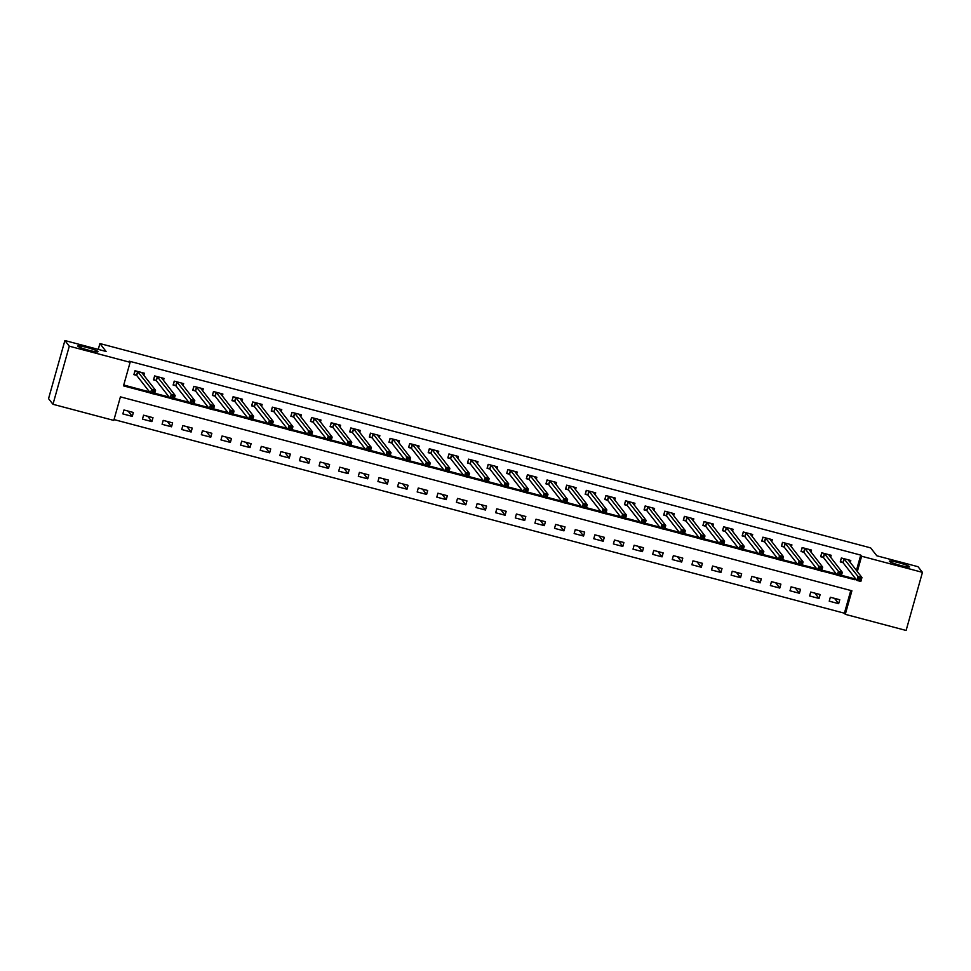 <?xml version="1.0" encoding="UTF-8"?>
<svg xmlns="http://www.w3.org/2000/svg" width="971" height="971" viewBox="0 0 971 971"><rect width="100%" height="100%" fill="white"/><g stroke="black" fill="none" stroke-linecap="round" stroke-linejoin="round"><path stroke-width="1.46" d="M97.937 351.538A10.499 1.092 -164.3 0 1 97.998 351.72A10.499 1.092 -164.3 0 1 88.3 350.13A10.499 1.092 -164.3 0 1 77.838 346.21A10.499 1.092 -164.3 0 1 77.777 346.04A10.499 1.092 -164.3 0 1 87.475 347.618A10.499 1.092 -164.3 0 1 97.937 351.538M909.487 566.688A10.499 1.092 -164.3 0 1 909.548 566.858A10.499 1.092 -164.3 0 1 899.862 565.28A10.499 1.092 -164.3 0 1 889.4 561.359A10.499 1.092 -164.3 0 1 889.339 561.177A10.499 1.092 -164.3 0 1 899.025 562.767A10.499 1.092 -164.3 0 1 909.487 566.688M52.968 404.288L48.55 398.644L64.887 340.542L106.082 351.466L99.904 343.552L870.647 547.875L876.825 555.788L918.032 566.712L922.45 572.356L906.113 630.458L845.292 614.34L851.907 590.781L120.416 396.86L113.789 420.419L52.968 404.288L69.293 346.186L130.126 362.317L123.499 385.863L150.408 393M114.02 419.581L844.406 613.211L845.292 614.34M844.406 613.211L850.79 590.489M839.757 599.738L830.339 597.25L829.234 601.17L838.653 603.671L839.757 599.738M820.143 594.543L810.724 592.043L809.62 595.963L819.038 598.464L820.143 594.543M800.517 589.336L791.098 586.836L789.993 590.769L799.412 593.269L800.517 589.336M780.89 584.141L771.472 581.641L770.367 585.562L779.786 588.062L780.89 584.141M761.276 578.934L751.857 576.434L750.753 580.367L760.172 582.855L761.276 578.934M741.65 573.727L732.231 571.239L731.127 575.16L740.545 577.66L741.65 573.727M722.023 568.533L712.605 566.032L711.512 569.965L720.931 572.453L722.023 568.533M702.409 563.326L692.991 560.837L691.886 564.758L701.305 567.258L702.409 563.326M682.783 558.131L673.364 555.63L672.26 559.551L681.678 562.051L682.783 558.131M663.169 552.924L653.75 550.423L652.646 554.356L662.064 556.856L663.169 552.924M643.542 547.729L634.124 545.229L633.019 549.149L642.438 551.649L643.542 547.729M623.916 542.522L614.497 540.022L613.393 543.954L622.812 546.442L623.916 542.522M604.302 537.315L594.883 534.827L593.779 538.747L603.197 541.248L604.302 537.315M584.676 532.12L575.257 529.62L574.152 533.552L583.571 536.041L584.676 532.12M565.049 526.913L555.63 524.425L554.538 528.345L563.957 530.846L565.049 526.913M545.435 521.718L536.016 519.218L534.912 523.138L544.33 525.639L545.435 521.718M525.809 516.511L516.39 514.011L515.285 517.944L524.704 520.444L525.809 516.511M506.194 511.316L496.776 508.816L495.671 512.737L505.09 515.237L506.194 511.316M486.568 506.109L477.149 503.609L476.045 507.542L485.464 510.03L486.568 506.109M466.942 500.902L457.523 498.414L456.419 502.335L465.837 504.835L466.942 500.902M447.328 495.708L437.909 493.207L436.804 497.14L446.223 499.628L447.328 495.708M427.701 490.501L418.283 488.012L417.178 491.933L426.597 494.433L427.701 490.501M408.075 485.306L398.656 482.805L397.564 486.726L406.983 489.226L408.075 485.306M388.461 480.099L379.042 477.598L377.937 481.531L387.356 484.031L388.461 480.099M368.834 474.904L359.416 472.404L358.311 476.324L367.73 478.824L368.834 474.904M349.22 469.697L339.801 467.197L338.697 471.129L348.116 473.617L349.22 469.697M329.594 464.49L320.175 462.002L319.071 465.922L328.489 468.423L329.594 464.49M309.967 459.295L300.549 456.795L299.444 460.727L308.863 463.216L309.967 459.295M290.353 454.088L280.935 451.6L279.83 455.52L289.249 458.021L290.353 454.088M270.727 448.893L261.308 446.393L260.204 450.313L269.622 452.814L270.727 448.893M251.101 443.686L241.682 441.186L240.59 445.119L250.008 447.619L251.101 443.686M231.486 438.491L222.068 435.991L220.963 439.912L230.382 442.412L231.486 438.491M211.86 433.284L202.441 430.784L201.337 434.717L210.756 437.205L211.86 433.284M192.246 428.077L182.827 425.589L181.723 429.51L191.141 432.01L192.246 428.077M172.62 422.883L163.201 420.382L162.096 424.315L171.515 426.803L172.62 422.883M152.993 417.676L143.574 415.187L142.47 419.108L151.889 421.608L152.993 417.676M133.379 412.481L123.96 409.98L122.856 413.901L132.274 416.401L133.379 412.481M856.422 570.475L860.743 555.109L129.24 361.188L130.126 362.317M123.742 385.038L149.522 391.871M154.717 393.243L169.148 397.066M174.343 398.45L188.762 402.273M193.969 403.657L208.389 407.48M213.584 408.852L228.015 412.675M233.21 414.059L247.629 417.882M252.836 419.254L267.256 423.077M272.45 424.461L286.882 428.284M292.077 429.655L306.496 433.479M311.691 434.862L326.122 438.686M331.317 440.069L345.737 443.893M350.944 445.264L365.363 449.088M370.558 450.471L384.989 454.294M390.184 455.666L404.604 459.489M409.798 460.873L424.23 464.696M429.425 466.068L443.856 469.891M449.051 471.275L463.47 475.098M468.665 476.482L483.097 480.305M488.292 481.677L502.711 485.5M507.918 486.884L522.337 490.707M527.532 492.079L541.964 495.902M547.159 497.286L561.578 501.109M566.773 502.48L581.204 506.304M586.399 507.687L600.831 511.511M606.025 512.894L620.445 516.718M625.64 518.089L640.071 521.913M645.266 523.296L659.685 527.119M664.892 528.491L679.312 532.314M684.506 533.698L698.938 537.521M704.133 538.893L718.552 542.716M723.747 544.1L738.178 547.923M743.373 549.307L757.805 553.13M763 554.502L777.419 558.325M782.614 559.709L797.045 563.532M802.24 564.904L816.66 568.727M821.867 570.111L836.286 573.934M841.481 575.305L854.116 578.655L854.492 577.32M850.22 562.537L850.79 560.485L841.372 557.985L840.267 561.918L842.828 562.585M830.593 557.33L831.176 555.278L821.757 552.79L820.653 556.711L823.202 557.39M810.979 552.135L811.55 550.084L802.131 547.583L801.026 551.504L803.587 552.183M791.353 546.928L791.923 544.877L782.505 542.376L781.412 546.309L783.961 546.989M771.727 541.721L772.309 539.682L762.89 537.181L761.786 541.102L764.335 541.782M752.112 536.526L752.683 534.475L743.264 531.974L742.16 535.907L744.721 536.575M732.486 531.319L733.069 529.268L723.65 526.78L722.545 530.7L725.094 531.38M712.872 526.124L713.442 524.073L704.024 521.573L702.919 525.505L705.468 526.173M693.245 520.917L693.816 518.866L684.397 516.378L683.293 520.298L685.854 520.978M673.619 515.722L674.202 513.671L664.783 511.171L663.678 515.091L666.227 515.771M654.005 510.515L654.575 508.464L645.157 505.964L644.052 509.896L646.613 510.576M634.379 505.308L634.949 503.269L625.542 500.769L624.438 504.689L626.987 505.369M614.752 500.114L615.335 498.062L605.916 495.562L604.812 499.495L607.361 500.162M595.138 494.907L595.709 492.855L586.29 490.367L585.185 494.288L587.746 494.967M575.512 489.712L576.094 487.66L566.676 485.16L565.571 489.093L568.12 489.76M555.898 484.505L556.468 482.453L547.049 479.965L545.945 483.886L548.494 484.565M536.271 479.31L536.842 477.259L527.423 474.758L526.318 478.679L528.879 479.358M516.645 474.103L517.227 472.052L507.809 469.551L506.704 473.484L509.253 474.164M497.031 468.896L497.601 466.857L488.182 464.356L487.078 468.277L489.639 468.957M477.404 463.701L477.975 461.65L468.568 459.149L467.464 463.082L470.013 463.75M457.778 458.494L458.361 456.443L448.942 453.955L447.837 457.875L450.386 458.555M438.164 453.299L438.734 451.248L429.316 448.748L428.211 452.68L430.772 453.348M418.537 448.092L419.12 446.041L409.701 443.553L408.597 447.473L411.146 448.153M398.923 442.897L399.494 440.846L390.075 438.346L388.97 442.266L391.519 442.946M379.297 437.69L379.867 435.639L370.449 433.139L369.344 437.071L371.905 437.751M359.671 432.483L360.253 430.444L350.834 427.944L349.73 431.864L352.279 432.544M340.056 427.289L340.627 425.237L331.208 422.737L330.104 426.67L332.665 427.337M320.43 422.082L321 420.03L311.594 417.542L310.489 421.463L313.038 422.142M300.804 416.887L301.386 414.835L291.968 412.335L290.863 416.268L293.412 416.935M281.189 411.68L281.76 409.628L272.341 407.14L271.237 411.061L273.798 411.74M261.563 406.485L262.146 404.434L252.727 401.933L251.623 405.854L254.171 406.533M241.949 401.278L242.519 399.227L233.101 396.726L231.996 400.659L234.545 401.339M222.323 396.071L222.893 394.032L213.474 391.531L212.37 395.452L214.931 396.132M202.696 390.876L203.279 388.825L193.86 386.324L192.756 390.257L195.305 390.925M183.082 385.669L183.653 383.618L174.234 381.13L173.129 385.05L175.69 385.73M163.456 380.474L164.038 378.423L154.62 375.923L153.515 379.855L156.064 380.523M143.829 375.267L144.412 373.216L134.993 370.728L133.889 374.648L136.438 375.328M99.904 343.552L98.265 349.39M64.887 340.542L69.293 346.186M860.743 555.109L861.617 556.237L922.45 572.356M841.25 576.143L855.002 579.784L855.378 578.449M857.308 571.603L861.617 556.237M154.486 394.08L170.034 398.207M174.112 399.287L189.648 403.402M193.727 404.482L209.275 408.609M213.353 409.689L228.889 413.804M232.979 414.884L248.515 419.011M252.594 420.091L268.142 424.206M272.22 425.286L287.756 429.413M291.834 430.493L307.382 434.62M311.46 435.7L327.009 439.814M331.087 440.895L346.623 445.021M350.701 446.102L366.249 450.216M370.327 451.297L385.863 455.423M389.954 456.504L405.49 460.618M409.568 461.698L425.116 465.825M429.194 466.905L444.73 471.032M448.808 472.112L464.356 476.227M468.435 477.307L483.971 481.434M488.061 482.514L503.597 486.629M507.675 487.709L523.223 491.836M527.302 492.916L542.838 497.031M546.928 498.111L562.464 502.238M566.542 503.318L582.09 507.445M586.168 508.525L601.704 512.639M605.783 513.72L621.331 517.846M625.409 518.927L640.945 523.041M645.035 524.122L660.571 528.248M664.65 529.329L680.198 533.443M684.276 534.523L699.812 538.65M703.902 539.73L719.438 543.845M723.516 544.937L739.065 549.052M743.143 550.132L758.679 554.259M762.757 555.339L778.305 559.454M782.383 560.534L797.919 564.661M802.01 565.741L817.546 569.856M821.624 570.936L837.172 575.063M854.116 578.655L855.002 579.784M834.502 598.342L838.653 603.671M128.111 411.085L132.274 416.401M147.738 416.28L151.889 421.608M167.364 421.487L171.515 426.803M186.978 426.682L191.141 432.01M206.605 431.889L210.756 437.205M226.219 437.096L230.382 442.412M245.845 442.291L250.008 447.619M265.471 447.497L269.622 452.814M285.086 452.692L289.249 458.021M304.712 457.899L308.863 463.216M324.338 463.094L328.489 468.423M343.952 468.301L348.116 473.617M363.579 473.508L367.73 478.824M383.193 478.703L387.356 484.031M402.819 483.91L406.983 489.226M422.446 489.105L426.597 494.433M442.06 494.312L446.223 499.628M461.686 499.507L465.837 504.835M481.313 504.714L485.464 510.03M500.927 509.921L505.09 515.237M520.553 515.115L524.704 520.444M540.167 520.322L544.33 525.639M559.794 525.517L563.957 530.846M579.42 530.724L583.571 536.041M599.034 535.919L603.197 541.248M618.661 541.126L622.812 546.442M638.287 546.333L642.438 551.649M657.901 551.528L662.064 556.856M677.527 556.735L681.678 562.051M697.142 561.93L701.305 567.258M716.768 567.137L720.931 572.453M736.394 572.332L740.545 577.66M756.008 577.539L760.172 582.855M775.635 582.746L779.786 588.062M795.261 587.941L799.412 593.269M814.875 593.147L819.038 598.464M849.103 561.104L849.382 560.109M840.437 561.323L841.529 558.034M859.092 578.279L858.655 579.845L860.221 580.27L860.658 578.692L859.092 578.279L858.012 576.495L861.945 577.539L860.84 581.459L856.92 580.427L858.012 576.495L843.933 558.665M848.241 559.806L861.945 577.539L860.658 578.692M858.655 579.845L856.92 580.427L843.107 562.755L840.558 561.493M860.221 580.27L860.84 581.459M829.477 555.91L829.768 554.902M820.811 556.128L821.915 552.827M839.466 573.072L839.029 574.65L840.595 575.063L841.044 573.497L839.466 573.072L838.398 571.288L842.318 572.332L841.214 576.264L837.293 575.22L838.398 571.288L824.306 553.458M828.615 554.599L842.318 572.332L841.044 573.497M839.029 574.65L837.293 575.22L823.481 557.548L820.944 556.286M840.595 575.063L841.214 576.264M809.863 550.703L810.142 549.707M801.196 550.921L802.289 547.62M819.852 567.877L819.403 569.443L820.981 569.868L821.417 568.29L819.852 567.877L818.771 566.093L822.704 567.137L821.6 571.057L817.667 570.013L818.771 566.093L804.692 548.263M809.001 549.404L822.704 567.137L821.417 568.29M819.403 569.443L817.667 570.013L803.867 552.353L801.318 551.079M820.981 569.868L821.6 571.057M790.236 545.496L790.515 544.5M781.57 545.726L782.675 542.425M800.225 562.67L799.788 564.248L801.354 564.661L801.803 563.095L800.225 562.67L799.157 560.886L803.078 561.93L801.973 565.862L798.053 564.819L799.157 560.886L785.066 543.056M789.374 544.197L803.078 561.93L801.803 563.095M799.788 564.248L798.053 564.819L784.24 547.146L781.704 545.884M801.354 564.661L801.973 565.862M770.622 540.301L770.901 539.306M761.956 540.519L763.048 537.218M780.611 557.475L780.162 559.041L781.74 559.454L782.177 557.888L780.611 557.475L779.531 555.691L783.451 556.723L782.347 560.655L778.426 559.612L779.531 555.691L765.439 537.861M769.748 539.002L783.451 556.723L782.177 557.888M780.162 559.041L778.426 559.612L764.626 541.952L762.077 540.677M781.74 559.454L782.347 560.655M750.996 535.094L751.275 534.099M742.33 535.312L743.422 532.023M760.985 552.268L760.548 553.846L762.114 554.259L762.551 552.681L760.985 552.268L759.905 550.484L763.837 551.528L762.733 555.448L758.8 554.417L759.905 550.484L745.825 532.654M750.134 533.795L763.837 551.528L762.551 552.681M760.548 553.846L758.8 554.417L745 536.745L742.451 535.482M762.114 554.259L762.733 555.448M731.369 529.899L731.649 528.904M722.703 530.117L723.808 526.816M741.359 547.074L740.922 548.639L742.487 549.052L742.936 547.486L741.359 547.074L740.29 545.289L744.211 546.321L743.106 550.254L739.186 549.21L740.29 545.289L726.199 527.447M730.508 528.6L744.211 546.321L742.936 547.486M740.922 548.639L739.186 549.21L725.373 531.538L722.837 530.275M742.487 549.052L743.106 550.254M711.755 524.692L712.034 523.697M703.089 524.91L704.181 521.621M721.744 541.867L721.295 543.432L722.873 543.857L723.31 542.279L721.744 541.867L720.664 540.082L724.584 541.126L723.48 545.047L719.56 544.015L720.664 540.082L706.572 522.252M710.893 523.393L724.584 541.126L723.31 542.279M721.295 543.432L719.56 544.015L705.759 526.343L703.21 525.08M722.873 543.857L723.48 545.047M692.129 519.497L692.408 518.49M683.463 519.716L684.567 516.414M702.118 536.66L701.681 538.237L703.247 538.65L703.684 537.084L702.118 536.66L701.038 534.887L704.97 535.919L703.866 539.852L699.945 538.808L701.038 534.887L686.958 517.045M691.267 518.186L704.97 535.919L703.684 537.084M701.681 538.237L699.945 538.808L686.133 521.136L683.584 519.873M703.247 538.65L703.866 539.852M672.502 514.29L672.794 513.295M663.836 514.509L664.941 511.207M682.492 531.465L682.055 533.03L683.62 533.455L684.07 531.877L682.492 531.465L681.424 529.681L685.344 530.724L684.239 534.645L680.319 533.601L681.424 529.681L667.332 511.851M671.641 512.991L685.344 530.724L684.07 531.877M682.055 533.03L680.319 533.601L666.507 515.941L663.97 514.666M683.62 533.455L684.239 534.645M652.888 509.083L653.167 508.088M644.222 509.314L645.314 506.012M662.877 526.258L662.428 527.836L664.006 528.248L664.443 526.683L662.877 526.258L661.797 524.474L665.73 525.517L664.625 529.45L660.693 528.406L661.797 524.474L647.718 506.644M652.027 507.784L665.73 525.517L664.443 526.683M662.428 527.836L660.693 528.406L646.892 510.734L644.343 509.472M664.006 528.248L664.625 529.45M633.262 503.888L633.541 502.893M624.596 504.107L625.7 500.805M643.251 521.063L642.814 522.629L644.38 523.041L644.829 521.476L643.251 521.063L642.183 519.279L646.103 520.322L644.999 524.243L641.078 523.199L642.183 519.279L628.091 501.449M632.4 502.59L646.103 520.322L644.829 521.476M642.814 522.629L641.078 523.199L627.266 505.539L624.729 504.265M644.38 523.041L644.999 524.243M613.648 498.681L613.927 497.686M604.982 498.9L606.074 495.611M623.637 515.856L623.188 517.434L624.766 517.846L625.203 516.269L623.637 515.856L622.557 514.072L626.477 515.115L625.373 519.036L621.452 518.004L622.557 514.072L608.465 496.242M612.774 497.383L626.477 515.115L625.203 516.269M623.188 517.434L621.452 518.004L607.652 500.332L605.103 499.07M624.766 517.846L625.373 519.036M594.021 493.486L594.301 492.491M585.355 493.705L586.448 490.404M604.011 510.661L603.574 512.227L605.139 512.639L605.576 511.074L604.011 510.661L602.93 508.877L606.863 509.909L605.758 513.841L601.826 512.797L602.93 508.877L588.851 491.035M593.16 492.188L606.863 509.909L605.576 511.074M603.574 512.227L601.826 512.797L588.025 495.125L585.477 493.863M605.139 512.639L605.758 513.841M574.395 488.279L574.674 487.284M565.729 488.498L566.833 485.209M584.384 505.454L583.947 507.02L585.513 507.445L585.962 505.867L584.384 505.454L583.316 503.67L587.237 504.714L586.132 508.634L582.212 507.602L583.316 503.67L569.224 485.84M573.533 486.981L587.237 504.714L585.962 505.867M583.947 507.02L582.212 507.602L568.399 489.93L565.862 488.668M585.513 507.445L586.132 508.634M554.781 483.085L555.06 482.077M546.115 483.303L547.207 480.002M564.77 500.247L564.321 501.825L565.899 502.238L566.336 500.672L564.77 500.247L563.69 498.475L567.61 499.507L566.506 503.439L562.585 502.395L563.69 498.475L549.598 480.633M553.919 481.774L567.61 499.507L566.336 500.672M564.321 501.825L562.585 502.395L548.785 484.723L546.236 483.461M565.899 502.238L566.506 503.439M535.155 477.878L535.434 476.882M526.488 478.096L527.593 474.795M545.144 495.052L544.707 496.618L546.272 497.043L546.709 495.465L545.144 495.052L544.063 493.268L547.996 494.312L546.891 498.232L542.971 497.188L544.063 493.268L529.984 475.438M534.293 476.579L547.996 494.312L546.709 495.465M544.707 496.618L542.971 497.188L529.159 479.528L526.61 478.254M546.272 497.043L546.891 498.232M515.528 472.671L515.819 471.675M506.862 472.901L507.967 469.6M525.517 489.845L525.08 491.423L526.646 491.836L527.095 490.27L525.517 489.845L524.449 488.061L528.37 489.105L527.265 493.037L523.345 491.994L524.449 488.061L510.358 470.231M514.666 471.372L528.37 489.105L527.095 490.27M525.08 491.423L523.345 491.994L509.532 474.321L506.996 473.059M526.646 491.836L527.265 493.037M495.914 467.476L496.193 466.481M487.248 467.694L488.34 464.393M505.903 484.65L505.454 486.216L507.032 486.629L507.469 485.063L505.903 484.65L504.823 482.866L508.755 483.91L507.651 487.83L503.718 486.787L504.823 482.866L490.743 465.036M495.052 466.177L508.755 483.91L507.469 485.063M505.454 486.216L503.718 486.787L489.918 469.127L487.369 467.852M507.032 486.629L507.651 487.83M476.288 462.269L476.567 461.274M467.621 462.487L468.726 459.198M486.277 479.443L485.84 481.021L487.406 481.434L487.855 479.856L486.277 479.443L485.209 477.659L489.129 478.703L488.025 482.623L484.104 481.592L485.209 477.659L471.117 459.829M475.426 460.97L489.129 478.703L487.855 479.856M485.84 481.021L484.104 481.592L470.292 463.92L467.755 462.657M487.406 481.434L488.025 482.623M456.673 457.074L456.953 456.079M448.007 457.292L449.1 453.991M466.663 474.249L466.214 475.814L467.791 476.227L468.228 474.661L466.663 474.249L465.582 472.464L469.503 473.496L468.398 477.429L464.478 476.385L465.582 472.464L451.491 454.622M455.8 455.775L469.503 473.496L468.228 474.661M466.214 475.814L464.478 476.385L450.678 458.713L448.129 457.45M467.791 476.227L468.398 477.429M437.047 451.867L437.326 450.872M428.381 452.085L429.473 448.796M447.036 469.042L446.599 470.607L448.165 471.032L448.602 469.454L447.036 469.042L445.956 467.257L449.889 468.301L448.784 472.222L444.852 471.19L445.956 467.257L431.877 449.427M436.185 450.568L449.889 468.301L448.602 469.454M446.599 470.607L444.852 471.19L431.051 453.518L428.502 452.255M448.165 471.032L448.784 472.222M417.421 446.672L417.7 445.665M408.755 446.891L409.859 443.589M427.41 463.835L426.973 465.412L428.539 465.825L428.988 464.259L427.41 463.835L426.342 462.062L430.262 463.094L429.158 467.027L425.237 465.983L426.342 462.062L412.25 444.22M416.559 445.361L430.262 463.094L428.988 464.259M426.973 465.412L425.237 465.983L411.425 448.311L408.888 447.048M428.539 465.825L429.158 467.027M397.807 441.465L398.086 440.47M389.14 441.684L390.233 438.382M407.796 458.64L407.347 460.205L408.925 460.63L409.361 459.052L407.796 458.64L406.715 456.856L410.636 457.899L409.531 461.82L405.611 460.776L406.715 456.856L392.624 439.026M396.945 440.166L410.636 457.899L409.361 459.052M407.347 460.205L405.611 460.776L391.811 443.116L389.262 441.841M408.925 460.63L409.531 461.82M378.18 436.258L378.459 435.263M369.514 436.489L370.619 433.187M388.169 453.433L387.732 455.011L389.298 455.423L389.735 453.858L388.169 453.433L387.089 451.649L391.022 452.692L389.917 456.625L385.997 455.581L387.089 451.649L373.01 433.819M377.318 434.959L391.022 452.692L389.735 453.858M387.732 455.011L385.997 455.581L372.184 437.909L369.635 436.647M389.298 455.423L389.917 456.625M358.554 431.063L358.845 430.068M349.888 431.282L350.992 427.98M368.543 448.238L368.106 449.804L369.672 450.216L370.121 448.651L368.543 448.238L367.475 446.454L371.395 447.497L370.291 451.418L366.37 450.374L367.475 446.454L353.383 428.624M357.692 429.765L371.395 447.497L370.121 448.651M368.106 449.804L366.37 450.374L352.558 432.714L350.021 431.44M369.672 450.216L370.291 451.418M338.94 425.856L339.219 424.861M330.274 426.075L331.366 422.786M348.929 443.031L348.48 444.609L350.058 445.021L350.495 443.444L348.929 443.031L347.849 441.247L351.781 442.291L350.677 446.211L346.744 445.179L347.849 441.247L333.769 423.417M338.078 424.558L351.781 442.291L350.495 443.444M348.48 444.609L346.744 445.179L332.944 427.507L330.395 426.245M350.058 445.021L350.677 446.211M319.313 420.661L319.593 419.666M310.647 420.88L311.752 417.579M329.303 437.836L328.866 439.402L330.431 439.814L330.88 438.249L329.303 437.836L328.234 436.052L332.155 437.084L331.05 441.016L327.13 439.972L328.234 436.052L314.143 418.21M318.452 419.363L332.155 437.084L330.88 438.249M328.866 439.402L327.13 439.972L313.317 422.3L310.781 421.038M330.431 439.814L331.05 441.016M299.699 415.454L299.978 414.459M291.033 415.673L292.125 412.384M309.688 432.629L309.239 434.195L310.817 434.62L311.254 433.042L309.688 432.629L308.608 430.845L312.528 431.889L311.424 435.809L307.504 434.777L308.608 430.845L294.516 413.015M298.825 414.156L312.528 431.889L311.254 433.042M309.239 434.195L307.504 434.777L293.703 417.105L291.154 415.843M310.817 434.62L311.424 435.809M280.073 410.26L280.352 409.252M271.407 410.478L272.499 407.177M290.062 427.422L289.625 429L291.191 429.413L291.628 427.847L290.062 427.422L288.982 425.65L292.914 426.682L291.81 430.614L287.877 429.57L288.982 425.65L274.902 407.808M279.211 408.949L292.914 426.682L291.628 427.847M289.625 429L287.877 429.57L274.077 411.898L271.528 410.636M291.191 429.413L291.81 430.614M260.446 405.053L260.726 404.057M251.78 405.271L252.885 401.97M270.436 422.227L269.999 423.793L271.564 424.218L272.014 422.64L270.436 422.227L269.368 420.443L273.288 421.487L272.183 425.407L268.263 424.363L269.368 420.443L255.276 402.613M259.585 403.754L273.288 421.487L272.014 422.64M269.999 423.793L268.263 424.363L254.451 406.703L251.914 405.429M271.564 424.218L272.183 425.407M240.832 399.846L241.111 398.85M232.166 400.076L233.258 396.775M250.821 417.02L250.372 418.598L251.95 419.011L252.387 417.445L250.821 417.02L249.741 415.236L253.662 416.28L252.569 420.212L248.637 419.169L249.741 415.236L235.65 397.406M239.971 398.547L253.662 416.28L252.387 417.445M250.372 418.598L248.637 419.169L234.836 401.496L232.287 400.234M251.95 419.011L252.569 420.212M221.206 394.651L221.485 393.656M212.54 394.869L213.644 391.568M231.195 411.825L230.758 413.391L232.324 413.804L232.761 412.238L231.195 411.825L230.115 410.041L234.047 411.085L232.943 415.005L229.022 413.962L230.115 410.041L216.035 392.211M220.344 393.352L234.047 411.085L232.761 412.238M230.758 413.391L229.022 413.962L215.21 396.302L212.661 395.027M232.324 413.804L232.943 415.005M201.58 389.444L201.871 388.449M192.913 389.662L194.018 386.373M211.569 406.618L211.132 408.196L212.698 408.609L213.147 407.031L211.569 406.618L210.501 404.834L214.421 405.878L213.317 409.798L209.396 408.767L210.501 404.834L196.409 387.004M200.645 388.242L214.421 405.878L213.147 407.031M211.132 408.196L209.396 408.767L195.584 391.095L193.047 389.832M212.698 408.609L213.317 409.798M181.965 384.249L182.245 383.254M173.299 384.467L174.392 381.166M191.955 401.424L191.505 402.989L193.083 403.402L193.52 401.836L191.955 401.424L190.874 399.639L194.807 400.671L193.702 404.604L189.77 403.56L190.874 399.639L176.795 381.797M181.104 382.95L194.807 400.671L193.52 401.836M191.505 402.989L189.77 403.56L175.969 385.888L173.421 384.625M193.083 403.402L193.702 404.604M162.339 379.042L162.618 378.047M153.673 379.26L154.777 375.971M172.328 396.217L171.891 397.782L173.457 398.207L173.906 396.629L172.328 396.217L171.26 394.432L175.181 395.476L174.076 399.397L170.156 398.365L171.26 394.432L157.168 376.602M161.477 377.743L175.181 395.476L173.906 396.629M171.891 397.782L170.156 398.365L156.343 380.693L153.806 379.43M173.457 398.207L174.076 399.397M142.725 373.847L143.004 372.84M134.059 374.066L135.151 370.764M152.714 391.01L152.265 392.587L153.843 393L154.28 391.434L152.714 391.01L151.634 389.237L155.554 390.269L154.45 394.202L150.529 393.158L151.634 389.237L137.542 371.395M141.778 372.633L155.554 390.269L154.28 391.434M152.265 392.587L150.529 393.158L136.729 375.486L134.18 374.223M153.843 393L154.45 394.202M844.212 558.823L843.107 562.755M844.03 558.713L842.925 562.634M824.585 553.628L823.481 557.548M824.415 553.506L823.311 557.439M804.971 548.421L803.867 552.353M804.789 548.312L803.685 552.232M785.345 543.226L784.24 547.146M785.163 543.105L784.058 547.037M765.718 538.019L764.626 541.952M765.549 537.91L764.444 541.83M746.104 532.824L745 536.745M745.922 532.703L744.818 536.635M726.478 527.617L725.373 531.538M726.296 527.508L725.203 531.428M706.864 522.41L705.759 526.343M706.682 522.301L705.577 526.221M687.237 517.215L686.133 521.136M687.055 517.094L685.951 521.026M667.611 512.008L666.507 515.941M667.441 511.899L666.337 515.819M647.997 506.813L646.892 510.734M647.815 506.692L646.71 510.625M628.371 501.606L627.266 505.539M628.188 501.497L627.084 505.418M608.744 496.412L607.652 500.332M608.574 496.29L607.47 500.223M589.13 491.205L588.025 495.125M588.948 491.095L587.843 495.016M569.504 485.998L568.399 489.93M569.322 485.888L568.229 489.809M549.889 480.803L548.785 484.723M549.707 480.681L548.603 484.614M530.263 475.596L529.159 479.528M530.081 475.487L528.977 479.407M510.637 470.401L509.532 474.321M510.467 470.28L509.362 474.212M491.023 465.194L489.918 469.127M490.841 465.085L489.736 469.005M471.396 459.999L470.292 463.92M471.214 459.878L470.11 463.81M451.77 454.792L450.678 458.713M451.6 454.683L450.495 458.603M432.156 449.585L431.051 453.518M431.974 449.476L430.869 453.396M412.529 444.39L411.425 448.311M412.347 444.269L411.255 448.201M392.915 439.183L391.811 443.116M392.733 439.074L391.629 442.994M373.289 433.988L372.184 437.909M373.107 433.867L372.002 437.8M353.662 428.781L352.558 432.714M353.493 428.672L352.388 432.593M334.048 423.587L332.944 427.507M333.866 423.465L332.762 427.398M314.422 418.38L313.317 422.3M314.24 418.27L313.135 422.191M294.796 413.173L293.703 417.105M294.626 413.063L293.521 416.984M275.181 407.978L274.077 411.898M274.999 407.856L273.895 411.789M255.555 402.771L254.451 406.703M255.373 402.662L254.281 406.582M235.941 397.576L234.836 401.496M235.759 397.455L234.654 401.387M216.315 392.369L215.21 396.302M216.132 392.26L215.028 396.18M196.688 387.174L195.584 391.095M196.518 387.053L195.414 390.985M177.074 381.967L175.969 385.888M176.892 381.858L175.787 385.778M157.448 376.76L156.343 380.693M157.266 376.651L156.161 380.571M137.833 371.565L136.729 375.486M137.651 371.444L136.547 375.376"/></g></svg>
